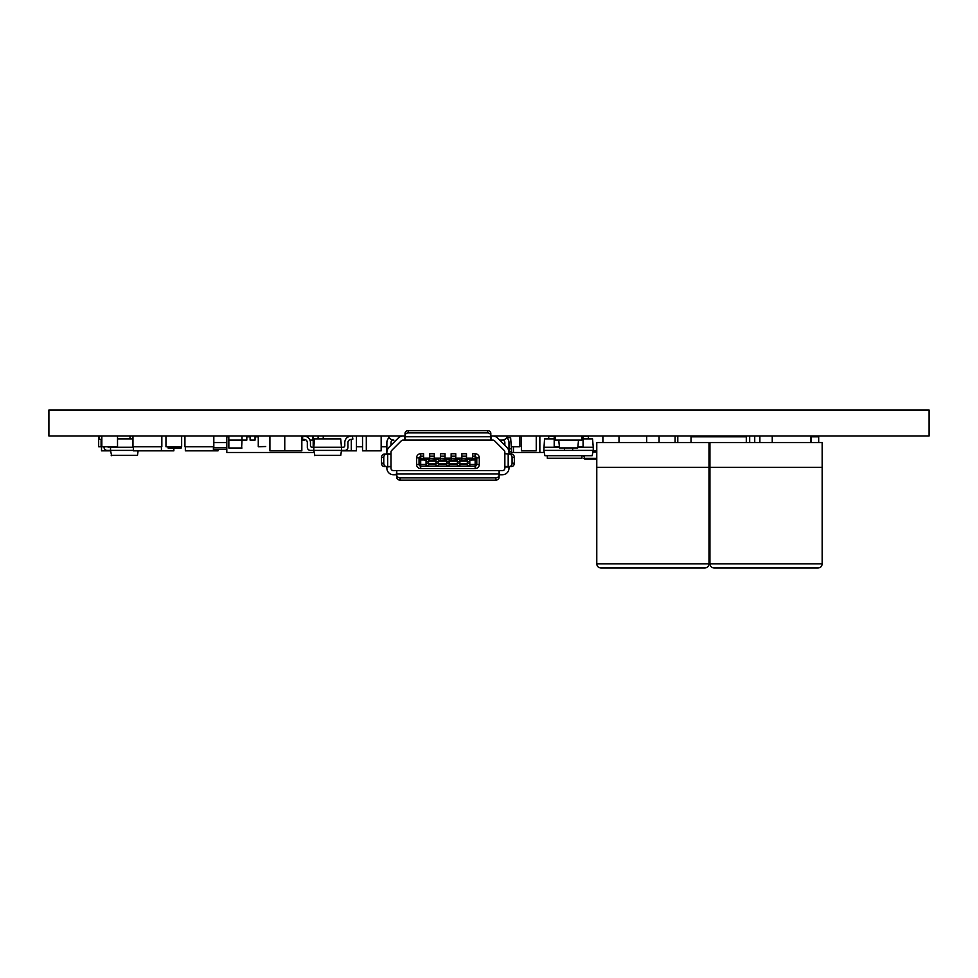 <?xml version="1.0" encoding="UTF-8"?>
<svg xmlns="http://www.w3.org/2000/svg" width="978" height="978" viewBox="0 0 978 978"><rect width="100%" height="100%" fill="white"/><g stroke="black" fill="none" stroke-linecap="round" stroke-linejoin="round"><path stroke-width="1.47" d="M704.869 567.998L600.908 567.998C598.377 567.729 596.996 566.36 596.776 563.878L708.989 563.878C708.769 566.36 707.4 567.729 704.869 567.998M818.036 567.998L714.074 567.998C711.544 567.729 710.175 566.36 709.942 563.878L822.156 563.878C821.936 566.36 820.566 567.729 818.036 567.998M386.836 454.134L386.872 452.484A7.421 7.421 0 0 1 389.048 447.239L398.119 438.156A7.421 7.421 0 0 1 403.376 435.992L48.9 435.992L48.9 410.002L929.1 410.002L929.1 435.992L492.484 435.992A7.421 7.421 0 0 1 497.729 438.156L506.812 447.239A7.421 7.421 0 0 1 508.988 452.484L508.988 442.582A6.601 6.601 0 0 0 506.726 437.618M403.376 435.992L404.611 435.992M491.286 435.992L492.484 435.992M101.834 435.992L101.834 446.714L98.668 446.714L98.668 435.992M381.163 446.714L386.872 446.714M313.192 435.992L313.192 446.714L313.84 446.714M356.432 446.714L362.532 446.714M265.71 446.543L258.278 446.714L258.278 435.992M101.101 446.714L101.101 439.428M129.988 438.499L129.988 435.992M165.967 435.992L165.967 446.714L181.639 446.714L181.639 435.992M101.834 446.714L117.519 446.714L117.519 435.992M184.928 435.992L184.928 446.714L213.815 446.714L213.815 435.992M132.959 435.992L132.959 446.714L161.835 446.714L161.835 435.992M554.196 435.992L554.196 446.714L559.392 446.714M577.876 446.714L583.071 446.714L583.071 435.992M511.311 446.714L519.893 446.714L519.893 435.992M366.31 435.992L366.31 450.834L362.532 450.834L362.532 435.992M110.575 450.834L101.516 450.834L101.516 446.714M593.206 450.834L596.776 450.834M602.888 442.582L602.888 435.992M213.4 446.714L213.4 450.834L185.343 450.834L185.343 446.714M161.419 446.714L161.419 450.834L133.375 450.834L133.375 446.714M189.952 450.834L194.903 450.834M213.057 450.834L218.008 450.834L218.008 449.183M366.31 450.834L381.163 450.834L381.163 435.992M284.757 435.992L284.757 450.834L269.904 450.834L269.904 435.992M356.432 435.992L356.432 450.834L346.346 450.834L351.298 450.834L351.298 439.354M536.25 435.992L536.25 450.834L521.396 450.834L521.396 435.992M284.757 450.834L301.835 450.834L301.835 435.992M318.107 438.499L318.107 435.992M145.808 450.834L150.759 450.834M161.419 450.834L173.864 450.834L173.864 448.364M296.884 450.834L301.835 450.834L296.884 450.834M323.241 438.499L323.241 435.992M341.408 450.834L346.346 450.834M572.656 448.364L572.656 450.406L593.267 450.406L592.167 455.687L544.917 455.687L592.167 455.687L544.917 455.687L543.817 450.406L544.55 438.89L554.196 438.499M543.817 450.406L564.44 450.406L564.44 448.364M559.453 447.264L543.817 447.264M593.267 450.406L593.267 447.264L577.827 447.264M583.071 438.499L592.546 438.89L583.071 438.89M572.656 450.406L564.44 450.406M593.267 447.264L592.546 438.89M588.365 435.992L588.365 438.499M588.365 436.286L583.071 436.286M548.719 438.499L548.719 435.992M554.196 436.286L548.719 436.286M104.035 447.264L104.035 447.264A3.142 3.142 0 0 0 107.177 450.406L110.514 450.406L110.514 447.264L133.375 447.264M107.177 450.406L133.375 450.406M137.482 455.32L111.211 455.32L137.482 455.32L138.118 450.834M117.519 438.499L132.959 438.499M110.563 446.714L108.754 447.264A1.577 1.577 0 0 1 107.556 446.714A1.577 1.577 0 0 0 108.754 447.264M110.514 450.406L111.626 455.687M101.761 436.286A6.284 6.284 0 0 1 101.834 436.298A6.284 6.284 0 0 0 101.761 436.286L99.78 435.992M101.394 439.477A3.142 3.142 0 0 1 101.834 439.574A3.142 3.142 0 0 0 101.394 439.477L99.108 439.11L99.622 435.992M749.686 442.582L749.686 435.992M226.798 442.582L213.815 442.582M226.798 449.183L213.4 449.183M168.057 446.714L168.057 447.997L181.223 447.997L181.223 446.714M181.223 447.997L168.057 447.997M596.776 459.085L584.795 459.085L583.744 455.687M593.035 452.08L596.446 452.08L596.446 450.834M596.776 458.34L583.976 458.34L584.795 459.085M677.791 442.582L677.791 435.992M754.735 442.582L754.735 435.992M810.835 442.582L810.835 435.992M675.101 442.582L675.101 435.992M619.001 442.582L619.001 435.992M766.055 467.337L709.942 467.337L709.942 442.582L822.156 442.582L822.156 467.337L766.055 467.337M759.869 435.992L759.869 442.582M772.241 435.992L772.241 442.582M652.888 467.337L596.776 467.337L596.776 442.582L708.989 442.582L708.989 467.337L652.888 467.337M646.702 435.992L646.702 442.582M659.074 435.992L659.074 442.582M258.278 436.811L255.05 436.811M250.099 436.811L246.811 436.811M228.815 436.811L226.798 436.811L226.798 452.484L314.097 452.484M307.862 436.811L306.823 436.811M226.627 435.992L226.798 440.112M309.989 440.112L312.813 440.112L312.813 435.992M307.862 435.992L307.862 437.423M301.835 440.112L304.561 440.112L304.561 439.452M250.099 435.992L250.099 440.112L255.05 440.112L255.05 435.992M242.018 435.992L242.018 440.112L246.811 440.112L246.811 435.992M302.899 435.992L302.398 439.11L304.684 439.477A3.142 3.142 0 0 1 307.324 442.582L307.324 447.264A3.142 3.142 0 0 0 310.466 450.406L313.804 450.406L313.804 447.264L341.456 447.264L340.723 438.89L314.537 438.89L313.804 447.264L312.031 447.264A1.577 1.577 0 0 1 310.466 445.687L310.466 442.521A6.284 6.284 0 0 0 305.05 436.286L303.07 435.992M310.466 450.406L341.456 450.406L341.456 447.264L343.229 447.264A1.577 1.577 0 0 0 344.794 445.687A1.577 1.577 0 0 1 343.229 447.264A1.577 1.577 0 0 0 344.794 445.687L344.794 442.521A6.284 6.284 0 0 1 350.21 436.286L352.19 435.992M340.772 455.32L314.488 455.32L340.772 455.32L341.456 450.406L344.794 450.406A3.142 3.142 0 0 0 347.936 447.264L347.936 442.582A3.142 3.142 0 0 1 350.576 439.477L352.862 439.11L352.361 435.992M314.537 438.89L340.307 438.499M313.804 450.406L314.904 455.687M312.031 447.264A1.577 1.577 0 0 1 310.466 445.687L310.466 442.521A6.284 6.284 0 0 0 305.05 436.286M304.684 439.477A3.142 3.142 0 0 1 307.324 442.582L307.324 447.264M811.239 442.582L811.239 435.992M818.684 436.811L818.684 442.582L818.684 436.811L811.239 436.811M818.427 435.992L818.427 436.811L818.427 435.992M691.018 442.582L691.018 436.811L746.3 436.811L746.3 442.582M709.942 450.834L708.989 450.834M738.867 435.992L738.867 436.811M746.128 435.992L746.128 436.811M691.177 435.992L691.177 436.811M705.456 435.992L705.456 436.811M708.757 435.992L708.757 436.811M715.358 435.992L715.358 436.811M718.659 435.992L718.659 436.811M725.835 435.992L725.835 436.811M539.856 435.992L539.856 452.484L513.45 452.484L513.45 446.714M539.856 452.459L544.098 452.459M511.188 452.459L513.45 452.459M228.815 435.992L228.815 440.112L242.018 440.112L241.59 448.364L228.84 447.997L242.006 447.997M228.84 447.997L228.84 440.112M508.988 451.665L511.457 451.665L511.457 448.743L508.988 448.743M511.457 451.665L510.626 454.134L508.988 454.134M506.751 437.643L510.626 437.643L511.457 448.743M555.431 435.992L555.431 440.112L581.837 440.112L581.837 435.992M576.886 435.992L560.382 435.992M577.754 447.948L559.526 447.948L577.754 447.948L578.536 440.112M558.731 440.112L559.526 447.948M547.301 455.687L547.301 458.266L581.959 458.266L581.959 455.687M573.707 458.266L581.959 458.266M388.352 435.992A5.77 5.77 0 0 0 393.889 440.112L393.474 440.112A2.469 2.469 0 0 0 390.992 442.582L390.992 445.283M504.856 445.283L504.856 442.582A2.469 2.469 0 0 0 502.386 440.112L499.685 440.112L506.812 447.239M429.697 459.966L429.697 453.731L434.318 453.731L434.318 459.966L428.535 460.332L428.535 459.501L426.066 459.501L426.066 465.883L428.535 465.883L428.535 463.621L435.968 463.621L435.968 465.883L438.437 465.883L438.437 463.621L446.689 463.621L446.689 465.883L449.159 465.883L449.159 463.621L457.411 463.621L457.411 465.883L459.892 465.883L459.892 463.621L467.313 463.621L467.313 465.883L469.795 465.883L469.795 459.501L467.313 459.501L467.313 461.151L459.892 461.151L459.892 459.501L457.411 459.501L457.411 461.151L449.159 461.151L449.159 459.501L446.689 459.501L446.689 461.151L438.437 461.151L438.437 459.501L435.968 459.501L435.968 461.151L428.535 461.151L428.535 460.332M423.584 458.682L429.697 458.682M469.795 464.452L475.149 464.452L475.149 459.966L472.594 459.966L472.594 453.731L475.149 453.731A4.12 4.12 0 0 1 479.281 457.851L479.281 464.452A4.12 4.12 0 0 1 475.149 468.572L420.699 468.572A4.12 4.12 0 0 1 416.579 464.452L416.579 457.851A4.12 4.12 0 0 1 420.699 453.731L423.584 453.731L423.584 459.966L420.699 459.966L420.699 464.452L426.066 464.452M426.066 460.332L423.584 459.966M440.418 459.966L440.418 453.731L445.039 453.731L445.039 459.966L438.437 460.332M434.318 458.682L440.418 458.682M435.968 460.332L434.318 459.966M451.139 459.966L451.139 453.731L455.76 453.731L455.76 459.966L449.159 460.332M445.039 458.682L451.139 458.682M446.689 460.332L445.039 459.966M461.873 459.966L461.873 453.731L466.494 453.731L466.494 459.966L459.892 460.332M455.76 458.682L461.873 458.682M457.411 460.332L455.76 459.966M472.594 459.966L469.795 460.332M466.494 458.682L472.594 458.682M467.313 460.332L466.494 459.966M426.066 463.621L428.535 463.621L428.535 461.151M426.066 461.653L428.535 461.653M435.968 461.151L435.968 463.621L438.437 463.621L438.437 461.151M435.968 461.653L438.437 461.653M446.689 461.151L446.689 463.621L449.159 463.621L449.159 461.151M446.689 461.653L449.159 461.653M457.411 461.151L457.411 463.621L459.892 463.621L459.892 461.151M457.411 461.653L459.892 461.653M467.313 461.151L467.313 463.621L469.795 463.621M467.313 461.653L469.795 461.653M466.494 456.2L461.873 456.2M455.76 456.2L451.139 456.2M445.039 456.2L440.418 456.2M434.318 456.2L429.697 456.2M479.281 457.851L476.799 457.851L476.799 459.966L476.799 457.851L475.149 456.2L472.594 456.2M386.872 452.484L386.872 442.582A6.601 6.601 0 0 1 389.134 437.618M405.026 435.65L405.026 433.388A3.301 2.763 0 0 1 408.327 430.626L408.327 432.887A3.301 2.763 180 0 0 405.026 435.65L405.026 440.1L403.034 440.112A2.469 2.469 0 0 0 401.286 440.834L391.726 450.393A2.469 2.469 0 0 0 390.992 452.142L390.992 468.169A2.469 2.469 0 0 0 393.474 470.638L502.386 470.638A2.469 2.469 0 0 0 504.856 468.169L504.88 466.518L509.33 466.518A3.301 2.763 -90 0 0 512.081 463.217L514.342 463.217A3.301 2.763 90 0 1 511.592 466.518L509.33 466.518M509.33 454.134L511.592 454.134A3.301 2.763 90 0 1 514.342 457.435L512.081 457.435A3.301 2.763 -90 0 0 509.33 454.134L504.856 453.645L504.856 467.007L508.988 467.007L508.988 468.169A6.601 6.601 0 0 1 502.386 474.77L499.086 474.807M510.467 454.134L504.856 453.645L504.856 452.142A2.469 2.469 0 0 0 504.135 450.393L494.575 440.834A2.469 2.469 0 0 0 492.826 440.112L490.834 440.1L490.834 435.65A3.301 2.763 180 0 0 487.533 432.887L487.533 430.626A3.301 2.763 0 0 1 490.834 433.388L490.834 435.65M396.775 476.262L396.775 474.807L393.474 474.77A6.601 6.601 0 0 1 386.872 468.169L386.836 466.518M391.726 450.393A2.469 2.469 0 0 0 390.992 452.142M494.575 440.834A2.469 2.469 0 0 0 492.826 440.112M508.988 453.719L508.988 452.484M507.509 435.992A5.77 5.77 0 0 1 501.971 440.112L499.685 440.112M405.026 435.943L404.525 440.112L491.323 440.112L490.834 435.943M389.048 447.239L396.176 440.112M386.872 467.007L390.98 466.518L384.268 466.518A3.301 2.763 -90 0 1 381.506 463.217L383.767 463.217A3.301 2.763 90 0 0 386.53 466.518M386.872 453.645L390.98 454.134L386.53 454.134A3.301 2.763 90 0 0 383.767 457.435L383.767 463.217M383.767 457.435L381.506 457.435L381.506 463.217M381.506 457.435A3.301 2.763 -90 0 1 384.268 454.134L386.53 454.134M512.081 457.435L512.081 463.217M514.342 457.435L514.342 463.217M499.575 474.77L499.086 470.662L499.086 477.362A3.301 2.763 180 0 1 495.785 480.125L495.785 477.875A3.301 2.763 0 0 0 499.086 475.112M396.273 474.77L396.775 470.662L396.775 475.112A3.301 2.763 0 0 0 400.075 477.875L495.785 477.875M400.075 477.875L400.075 480.125L495.785 480.125M400.075 480.125A3.301 2.763 180 0 1 396.775 477.362L396.775 475.112M408.327 432.887L487.533 432.887M408.327 430.626L487.533 430.626M472.594 458.364L475.149 458.364A1.65 1.601 180 0 1 476.799 459.966L476.799 464.452L475.149 464.452L475.149 466.103L420.699 466.103L420.699 464.452L419.049 464.452L419.049 457.851L419.049 459.966L420.699 459.966L420.699 458.364L423.584 458.364M423.584 456.2L420.699 456.2L419.049 457.851L416.579 457.851M475.149 466.103A1.65 1.65 0 0 0 476.799 464.452A1.65 1.65 0 0 1 475.149 466.103L475.149 468.572M419.049 464.452A1.65 1.65 0 0 0 420.699 466.103A1.65 1.65 0 0 1 419.049 464.452L416.579 464.452M467.313 461.983L469.795 461.983M457.411 461.983L459.892 461.983M446.689 461.983L449.159 461.983M435.968 461.983L438.437 461.983M426.066 461.983L428.535 461.983M466.494 458.181L472.594 458.181M455.76 458.181L461.873 458.181M445.039 458.181L451.139 458.181M434.318 458.181L440.418 458.181M423.584 458.181L429.697 458.181M554.196 438.89L544.55 438.89M132.959 438.89L117.519 438.89M213.4 447.533L226.798 447.533M428.535 464.452L435.968 464.452M438.437 464.452L446.689 464.452M449.159 464.452L457.411 464.452M459.892 464.452L467.313 464.452M461.873 458.364L466.494 458.364M451.139 458.364L455.76 458.364M440.418 458.364L445.039 458.364M429.697 458.364L434.318 458.364M476.799 459.966L475.149 459.966L475.149 453.731M386.872 449.513L387.496 449.513M508.364 449.513L508.988 449.513M387.667 454.134L387.667 466.518M508.193 454.134L508.193 466.518M396.775 474L499.086 474M405.026 436.75L490.834 436.75M420.699 453.731L420.699 458.364A1.65 1.601 180 0 0 419.049 459.966M479.281 464.452L476.799 464.452M420.699 468.572L420.699 466.103M708.989 467.337L708.989 563.878M822.156 467.337L822.156 563.878M709.942 467.337L709.942 563.878M596.776 467.337L596.776 563.878"/></g></svg>

